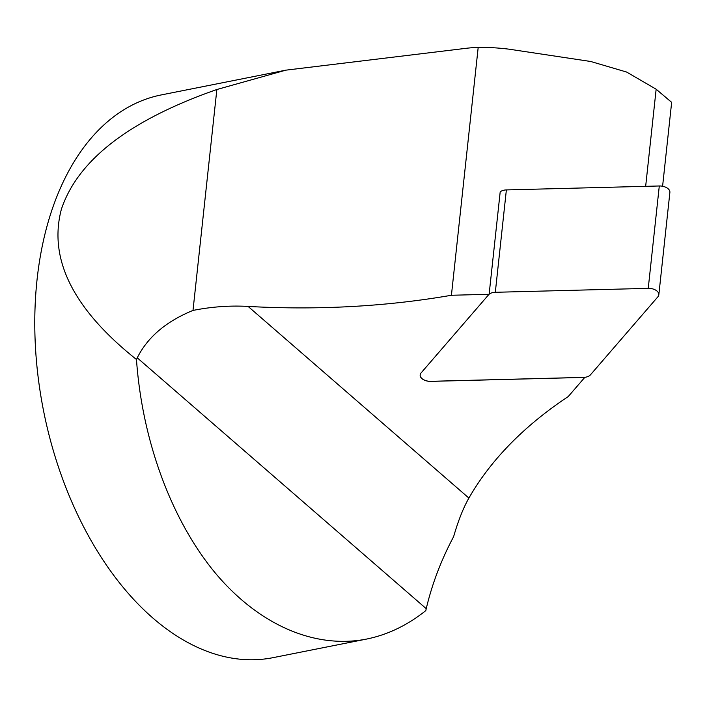 <?xml version="1.0" encoding="UTF-8"?>
<svg xmlns="http://www.w3.org/2000/svg" width="707" height="707" viewBox="0 0 707 707"><rect width="100%" height="100%" fill="white"/><g stroke="black" fill="none" stroke-linecap="round" stroke-linejoin="round"><path stroke-width="1.06" d="M584.83 377.299L584.83 377.352A9.182 5.409 6.2 0 1 583.664 377.432L430.74 381.373A9.182 5.409 6.2 0 1 420.161 374.922A9.182 5.409 6.2 0 1 421.054 372.96L488.537 294.863A9.182 5.409 6.2 0 1 489.129 294.289L489.129 294.236A9.182 5.409 6.2 0 1 495.315 292.291L648.239 288.35A9.182 5.409 6.2 0 1 658.827 294.801A9.182 5.409 6.2 0 1 657.925 296.763L590.442 374.851A9.182 5.409 6.2 0 1 584.83 377.299A9.182 5.409 6.2 0 1 583.673 377.379L430.749 381.312A9.182 5.409 6.2 0 1 420.161 374.887M658.827 294.801L669.883 192.428A9.182 5.409 -173.8 0 0 659.295 185.976L506.371 189.918A9.182 5.409 -173.8 0 0 500.194 191.862L489.129 294.236M478.206 47.281L451.42 295.261A573.731 338.264 6.2 0 1 248.095 306.423C229.934 305.406 211.57 306.741 193.002 310.426C166.163 321.376 147.577 337.177 137.246 357.839L426.241 608.674L425.808 610.609C407.338 625.341 387.507 634.851 366.306 639.128C314.032 649.265 257.693 624.299 214.239 571.733C170.97 518.788 142.16 440.152 136.469 359.483C73.272 309.18 48.235 259.133 61.359 209.334C77.77 159.976 129.602 120.031 216.855 89.515L285.893 70.152L467.336 48.164A177.298 93.218 159.5 0 1 478.206 47.281A218.896 172.393 165.1 0 1 509.181 49.198L590.76 61.5L626.623 72.052L656.149 89.215L645.659 186.33M451.42 295.261L489.129 294.289M662.592 186.25L671.65 102.374L656.149 89.215L671.367 102.082M584.83 377.352L568.189 396.609A573.731 338.264 6.2 0 0 468.9 498.073L248.095 306.423M366.306 639.128L273.088 657.651A286.865 177.006 -101.2 0 1 85.087 529.614A286.865 177.006 -101.2 0 1 46.476 228.149A286.865 177.006 -101.2 0 1 161.24 94.932L285.893 70.152M426.241 608.674C432.039 584.07 441.168 560.068 453.629 536.64C458.189 520.794 463.279 507.935 468.9 498.073M193.002 310.426L216.855 89.515M136.469 359.483L137.246 357.839M506.371 189.918L495.315 292.291M659.295 185.976L648.239 288.35"/></g></svg>
